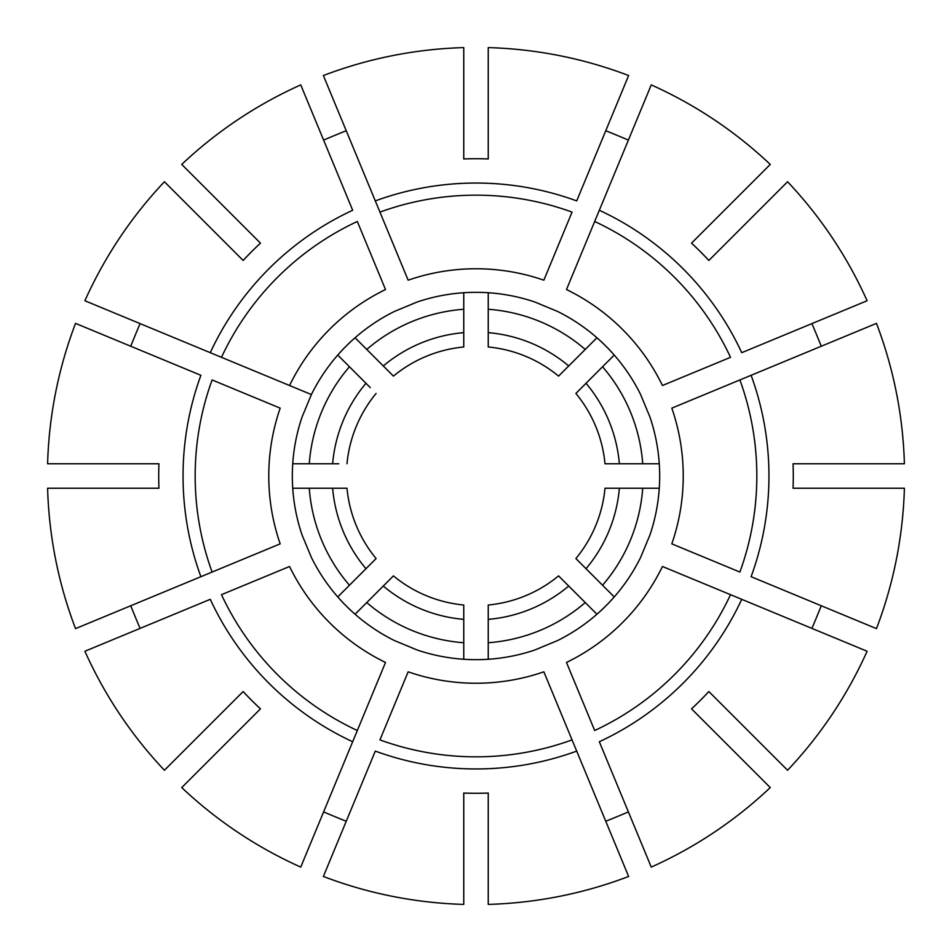 <?xml version="1.0" encoding="UTF-8"?>
<svg xmlns="http://www.w3.org/2000/svg" width="952" height="952" viewBox="0 0 952 952"><rect width="100%" height="100%" fill="white"/><g stroke="black" fill="none" stroke-linecap="round" stroke-linejoin="round"><path stroke-width="1.43" d="M221.483 357.321L311.375 394.556L301.998 417.178A183.676 183.676 0 0 0 301.998 534.822L311.375 557.444A183.676 183.676 0 0 0 394.556 640.625L417.178 650.002A183.676 183.676 0 0 0 534.822 650.002L557.444 640.625A183.676 183.676 0 0 0 640.625 557.444L650.002 534.822A183.676 183.676 0 0 0 650.002 417.178L640.625 394.556A183.676 183.676 0 0 0 557.444 311.375L534.822 301.998A183.676 183.676 0 0 0 417.178 301.998L394.556 311.375A183.676 183.676 0 0 0 311.375 394.556L289.551 385.512A207.238 207.238 0 0 1 385.512 289.551L357.321 221.483A280.828 280.828 0 0 0 221.483 357.321L210.261 352.68L221.483 357.321M164.422 181.737A428.578 428.578 0 0 0 84.895 300.749L210.261 352.68A292.954 292.954 0 0 1 352.68 210.261L300.749 84.895A428.578 428.578 0 0 0 181.737 164.422L260.467 243.153A317.29 317.29 0 0 0 243.153 260.467L164.422 181.737M75.529 323.371A428.578 428.578 0 0 0 47.6 463.755L158.948 463.755A317.29 317.29 0 0 0 158.948 488.245L47.6 488.245A428.578 428.578 0 0 0 75.529 628.629L280.185 543.854A207.238 207.238 0 0 1 280.185 408.146L212.106 379.943A280.828 280.828 0 0 0 212.106 572.057L200.896 576.698A292.954 292.954 0 0 1 200.896 375.302L75.529 323.371M143.431 351.502L135.886 348.373M143.431 600.498L135.886 603.627M84.895 651.251A428.578 428.578 0 0 0 164.422 770.263L243.153 691.533A317.29 317.29 0 0 0 260.467 708.847L181.737 787.578A428.578 428.578 0 0 0 300.749 867.105L385.512 662.449A207.238 207.238 0 0 1 289.551 566.488L221.483 594.679A280.828 280.828 0 0 0 357.321 730.517L352.68 741.739A292.954 292.954 0 0 1 210.261 599.32L84.895 651.251M152.808 623.12L145.263 626.249M338.793 488.245L346.992 488.245A129.591 129.591 0 0 0 376.111 558.562L337.758 596.928M328.88 799.192L325.751 806.737M323.371 876.471A428.578 428.578 0 0 0 463.755 904.4L463.755 793.052A317.29 317.29 0 0 0 488.245 793.052L488.245 904.4A428.578 428.578 0 0 0 628.629 876.471L543.854 671.814A207.238 207.238 0 0 1 408.146 671.814L379.943 739.894A280.828 280.828 0 0 0 572.057 739.894L576.698 751.104A292.954 292.954 0 0 1 375.302 751.104L323.371 876.471M351.502 808.569L348.373 816.114M387.631 581.684L393.438 575.889A129.591 129.591 0 0 0 463.755 605.008L463.755 659.272M600.498 808.569L603.627 816.114M651.251 867.105A428.578 428.578 0 0 0 770.263 787.578L691.533 708.847A317.29 317.29 0 0 0 708.847 691.533L787.578 770.263A428.578 428.578 0 0 0 867.105 651.251L662.449 566.488A207.238 207.238 0 0 1 566.488 662.449L594.679 730.517A280.828 280.828 0 0 0 730.517 594.679L741.739 599.32A292.954 292.954 0 0 1 599.32 741.739L651.251 867.105M623.12 799.192L626.249 806.737M488.245 613.207L488.245 605.008A129.591 129.591 0 0 0 558.562 575.889L596.928 614.242M799.192 623.12L806.737 626.249M876.471 628.629A428.578 428.578 0 0 0 904.4 488.245L793.052 488.245A317.29 317.29 0 0 0 793.052 463.755L904.4 463.755A428.578 428.578 0 0 0 876.471 323.371L671.814 408.146A207.238 207.238 0 0 1 671.814 543.854L739.894 572.057A280.828 280.828 0 0 0 739.894 379.943L751.104 375.302A292.954 292.954 0 0 1 751.104 576.698L876.471 628.629M581.684 564.369L575.889 558.562A129.591 129.591 0 0 0 605.008 488.245L659.272 488.245M613.207 488.245L605.008 488.245M821.278 346.23A298.75 74.934 67.5 0 0 811.901 323.609M808.569 351.502L816.114 348.373M867.105 300.749A428.578 428.578 0 0 0 787.578 181.737L708.847 260.467A317.29 317.29 0 0 0 691.533 243.153L770.263 164.422A428.578 428.578 0 0 0 651.251 84.895L566.488 289.551A207.238 207.238 0 0 1 662.449 385.512L730.517 357.321A280.828 280.828 0 0 0 594.679 221.483L599.32 210.261A292.954 292.954 0 0 1 741.739 352.68L867.105 300.749M799.192 328.88L806.737 325.751M613.207 463.755L605.008 463.755A129.591 129.591 0 0 0 575.889 393.438L614.242 355.072M581.684 387.631L575.889 393.438M628.391 140.099A298.75 74.934 22.5 0 0 605.769 130.721M628.629 75.529A428.578 428.578 0 0 0 488.245 47.6L488.245 158.948A317.29 317.29 0 0 0 463.755 158.948L463.755 47.6A428.578 428.578 0 0 0 323.371 75.529L408.146 280.185A207.238 207.238 0 0 1 543.854 280.185L572.057 212.106A280.828 280.828 0 0 0 379.943 212.106L375.302 200.896A292.954 292.954 0 0 1 576.698 200.896L628.629 75.529M600.498 143.431L603.627 135.886M564.369 370.316L558.562 376.111A129.591 129.591 0 0 0 488.245 346.992L488.245 292.728M488.245 338.793L488.245 346.992M351.502 143.431L348.373 135.886M463.755 338.793L463.755 346.992A129.591 129.591 0 0 0 393.438 376.111L355.072 337.758M387.631 370.316L393.438 376.111M558.562 376.111L596.928 337.758M605.008 463.755L659.272 463.755M575.889 558.562L614.242 596.928M811.901 628.391A298.75 74.934 112.5 0 0 821.278 605.769M463.755 613.207L463.755 605.008M605.769 821.278A298.75 74.934 157.5 0 0 628.391 811.901M393.438 575.889L355.072 614.242M323.609 811.901A298.75 74.934 -157.5 0 0 346.23 821.278M346.992 488.245L292.728 488.245M130.721 605.769A298.75 74.934 -112.5 0 0 140.099 628.391M140.099 323.609A298.75 74.934 -67.5 0 0 130.721 346.23M370.316 387.631L337.758 355.072M338.793 463.755L292.728 463.755M370.316 564.369L376.111 558.562M564.369 581.684L558.562 575.889M376.111 393.438A129.591 129.591 0 0 0 346.992 463.755M365.973 383.287A143.883 143.883 0 0 0 332.641 463.755M349.443 366.758A167.183 167.183 0 0 0 309.269 463.755M332.641 488.245A143.883 143.883 0 0 0 365.973 568.713M309.269 488.245A167.183 167.183 0 0 0 349.443 585.242M383.287 586.027A143.883 143.883 0 0 0 463.755 619.359M366.758 602.557A167.183 167.183 0 0 0 463.755 642.731M488.245 605.008L488.245 619.359A143.883 143.883 0 0 0 568.713 586.027M488.245 619.359L488.245 659.272M488.245 642.731A167.183 167.183 0 0 0 585.242 602.557M586.027 568.713A143.883 143.883 0 0 0 619.359 488.245M602.557 585.242A167.183 167.183 0 0 0 642.731 488.245M619.359 463.755A143.883 143.883 0 0 0 586.027 383.287M642.731 463.755A167.183 167.183 0 0 0 602.557 366.758M463.755 346.992L463.755 332.641A143.883 143.883 0 0 0 383.287 365.973M463.755 332.641L463.755 309.269A167.183 167.183 0 0 0 366.758 349.443M568.713 365.973A143.883 143.883 0 0 0 488.245 332.641M585.242 349.443A167.183 167.183 0 0 0 488.245 309.269M328.88 152.808L325.751 145.263M346.23 130.721A298.75 74.934 -22.5 0 0 323.609 140.099M463.755 309.269L463.755 292.728"/></g></svg>
